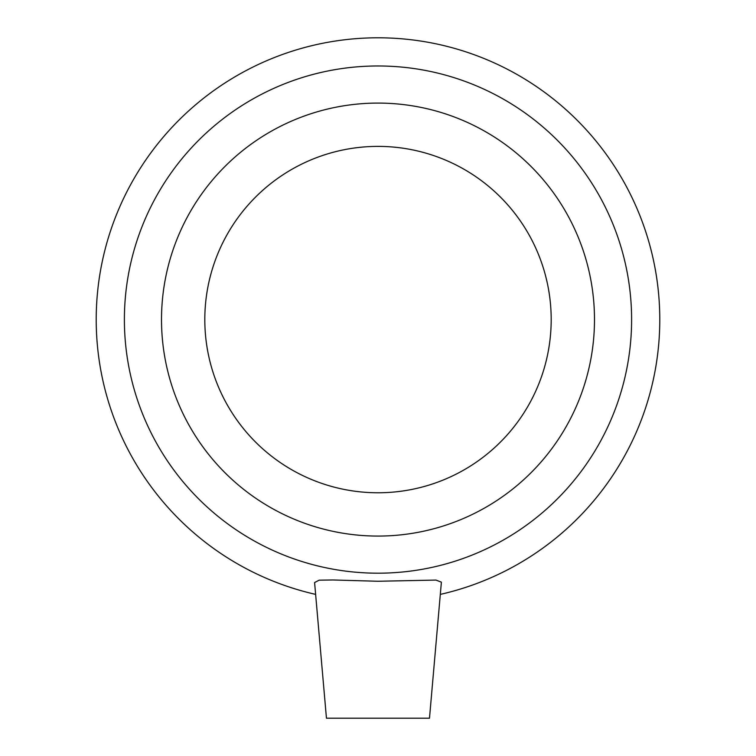 <?xml version="1.0" encoding="UTF-8"?>
<svg xmlns="http://www.w3.org/2000/svg" width="756" height="756" viewBox="0 0 756 756"><rect width="100%" height="100%" fill="white"/><g stroke="black" fill="none" stroke-linecap="round" stroke-linejoin="round"><path stroke-width="1.13" d="M429.493 718.2L326.45 718.2L314.59 582.555L319.145 580.173L332.942 579.975L378 581.26L435.976 580.079L441.381 582.158L429.493 718.2M440.379 594.377A281.78 281.78 0 0 0 610.886 160.943A281.78 281.78 0 0 0 145.114 160.943A281.78 281.78 0 0 0 315.621 594.377M378 573.19A253.6 253.6 0 0 0 597.627 192.78A253.6 253.6 0 0 0 158.373 192.78A253.6 253.6 0 0 0 378 573.19M378 536.07A216.49 216.49 0 0 0 594.49 319.58A216.49 216.49 0 0 0 378 103.09A216.49 216.49 0 0 0 161.51 319.58A216.49 216.49 0 0 0 378 536.07M378 492.77A173.19 173.19 0 0 0 551.19 319.58A173.19 173.19 0 0 0 378 146.39A173.19 173.19 0 0 0 204.81 319.58A173.19 173.19 0 0 0 378 492.77"/></g></svg>

